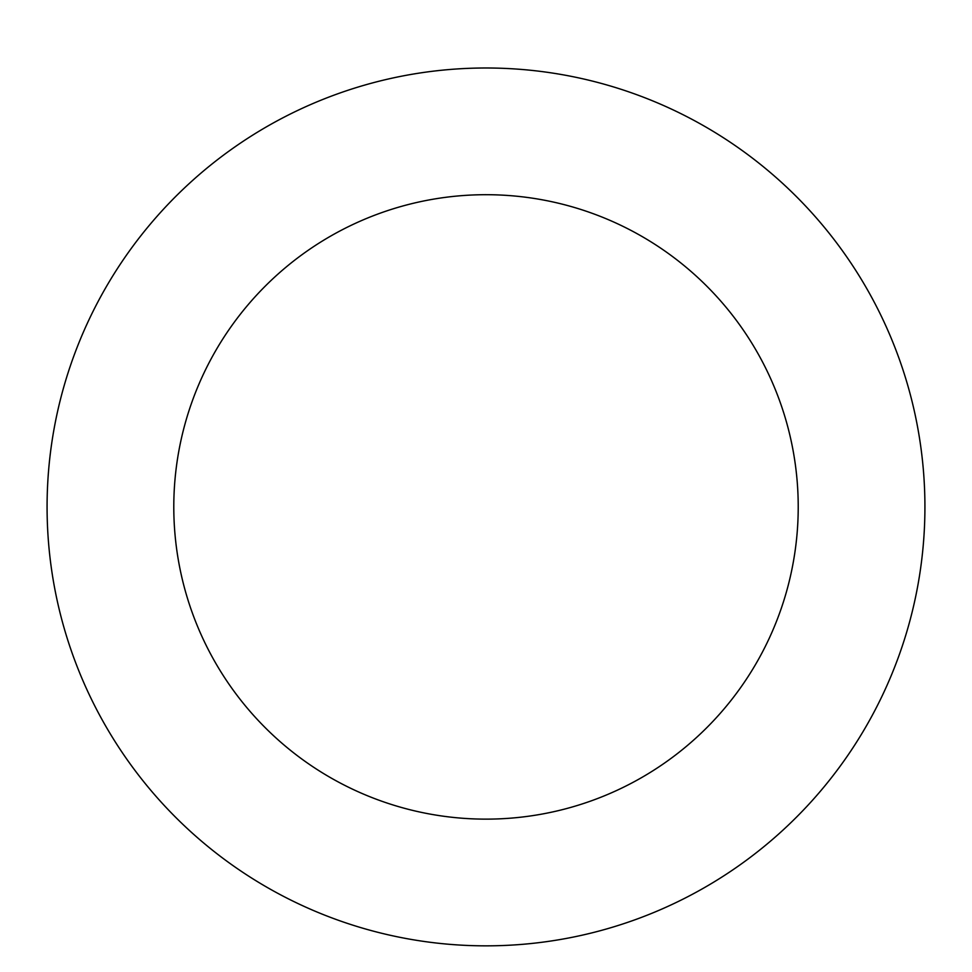 <?xml version="1.0" encoding="UTF-8"?>
<svg xmlns="http://www.w3.org/2000/svg" width="972" height="972" viewBox="0 0 972 972"><rect width="100%" height="100%" fill="white"/><g stroke="black" fill="none" stroke-linecap="round" stroke-linejoin="round"><path stroke-width="1.46" d="M923.4 470.339A438.931 438.931 0 0 0 235.625 146.407A438.931 438.931 0 0 0 298.975 904.009A438.931 438.931 0 0 0 923.4 470.339M797.137 480.897A312.219 312.219 0 0 0 307.905 250.484A312.219 312.219 0 0 0 352.97 789.373A312.219 312.219 0 0 0 797.137 480.897"/></g></svg>
